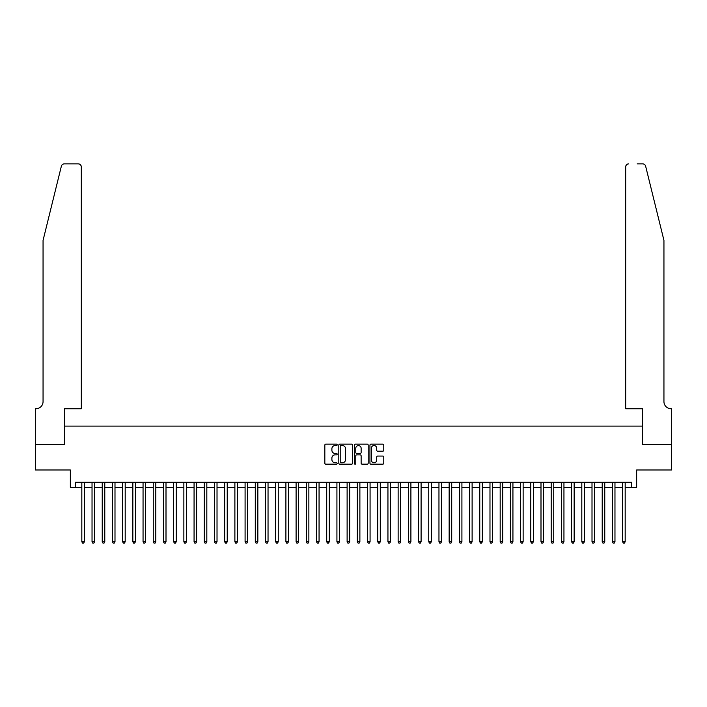 <?xml version="1.0" encoding="UTF-8"?>
<svg xmlns="http://www.w3.org/2000/svg" width="707" height="707" viewBox="0 0 707 707"><rect width="100%" height="100%" fill="white"/><g stroke="black" fill="none" stroke-linecap="round" stroke-linejoin="round"><path stroke-width="1.06" d="M337.177 444.844A0.698 0.698 0 0 0 336.47 444.146L325.83 444.146A0.999 0.999 0 0 0 324.831 445.145L324.831 463.173A0.999 0.999 0 0 0 325.83 464.172L336.47 464.172A0.698 0.698 0 0 0 337.177 463.474A0.698 0.698 0 0 0 336.47 462.776L335.1 462.776A3.208 3.208 0 0 1 331.892 459.568L331.892 458.065A3.208 3.208 0 0 1 335.1 454.857L336.47 454.857A0.698 0.698 0 0 0 337.177 454.159A0.698 0.698 0 0 0 336.47 453.461L335.1 453.461A3.208 3.208 0 0 1 331.892 450.253L331.892 448.751A3.208 3.208 0 0 1 335.1 445.543L336.47 445.543A0.698 0.698 0 0 0 337.177 444.844M382.77 451.207A0.999 0.999 0 0 0 383.768 450.2L383.768 445.145A0.999 0.999 0 0 0 382.77 444.146L370.954 444.146A0.999 0.999 0 0 0 369.947 445.145L369.947 463.173A0.999 0.999 0 0 0 370.954 464.172L382.77 464.172A0.999 0.999 0 0 0 383.768 463.173L383.768 457.067A0.999 0.999 0 0 0 382.77 456.059L377.715 456.059A0.999 0.999 0 0 0 376.707 457.067L376.707 460.089A2.678 2.678 0 0 1 374.03 462.776A2.678 2.678 0 0 1 371.352 460.089L371.352 448.229A2.678 2.678 0 0 1 374.03 445.543A2.678 2.678 0 0 1 376.707 448.229L376.707 450.2A0.999 0.999 0 0 0 377.715 451.207L382.77 451.207M75.455 487.317L75.455 482.218L631.545 482.218L631.545 487.317L636.654 487.317L636.654 469.978L671.597 469.978L671.597 444.464L642.265 444.464L642.265 426.1L64.735 426.1L64.735 444.464L35.403 444.464L35.403 469.978L70.346 469.978L70.346 487.317L81.826 487.317M352.625 445.145A0.999 0.999 0 0 0 351.626 444.146L339.802 444.146A0.999 0.999 0 0 0 338.803 445.145L338.803 463.173A0.999 0.999 0 0 0 339.802 464.172L351.626 464.172A0.999 0.999 0 0 0 352.625 463.173L352.625 445.145M355.374 444.146L367.198 444.146A0.999 0.999 0 0 1 368.197 445.145L368.197 463.173A0.999 0.999 0 0 1 367.198 464.172L362.134 464.172A0.999 0.999 0 0 1 361.136 463.173L361.136 455.865A0.999 0.999 0 0 0 360.137 454.857L356.779 454.857A0.999 0.999 0 0 0 355.78 455.865L355.78 463.474A0.698 0.698 0 0 1 355.073 464.172A0.698 0.698 0 0 1 354.375 463.474L354.375 445.145A0.999 0.999 0 0 1 355.374 444.146M84.38 487.317L92.034 487.317M94.579 487.317L102.232 487.317M104.786 487.317L112.44 487.317M114.994 487.317L122.638 487.317M125.192 487.317L132.845 487.317M135.399 487.317L143.053 487.317M145.598 487.317L153.251 487.317M155.805 487.317L163.458 487.317M166.004 487.317L173.657 487.317M176.211 487.317L183.864 487.317M186.418 487.317L194.072 487.317M196.617 487.317L204.27 487.317M206.824 487.317L214.477 487.317M217.022 487.317L224.676 487.317M227.23 487.317L234.883 487.317M237.437 487.317L245.09 487.317M247.636 487.317L255.289 487.317M257.843 487.317L265.496 487.317M268.041 487.317L275.695 487.317M278.249 487.317L285.902 487.317M288.456 487.317L296.1 487.317M298.654 487.317L306.308 487.317M308.862 487.317L316.515 487.317M319.06 487.317L326.714 487.317M329.268 487.317L336.921 487.317M339.466 487.317L347.119 487.317M349.673 487.317L357.327 487.317M359.881 487.317L367.534 487.317M370.079 487.317L377.732 487.317M380.286 487.317L387.94 487.317M390.485 487.317L398.138 487.317M400.692 487.317L408.346 487.317M410.9 487.317L418.544 487.317M421.098 487.317L428.751 487.317M431.305 487.317L438.959 487.317M441.504 487.317L449.157 487.317M451.711 487.317L459.364 487.317M461.91 487.317L469.563 487.317M472.117 487.317L479.77 487.317M482.324 487.317L489.978 487.317M492.523 487.317L500.176 487.317M502.73 487.317L510.383 487.317M512.928 487.317L520.582 487.317M523.136 487.317L530.789 487.317M533.343 487.317L540.996 487.317M543.542 487.317L551.195 487.317M553.749 487.317L561.402 487.317M563.947 487.317L571.601 487.317M574.155 487.317L581.808 487.317M584.362 487.317L592.006 487.317M594.56 487.317L602.214 487.317M604.768 487.317L612.421 487.317M614.966 487.317L622.62 487.317M625.174 487.317L631.545 487.317M340.907 445.543A0.698 0.698 0 0 0 340.208 446.25L340.208 462.069A0.698 0.698 0 0 0 340.907 462.776L342.356 462.776A3.208 3.208 0 0 0 345.564 459.568L345.564 448.751A3.208 3.208 0 0 0 342.356 445.543L340.907 445.543M361.136 448.273A2.678 2.678 0 0 0 358.458 445.596A2.678 2.678 0 0 0 355.78 448.273L355.78 452.453A0.999 0.999 0 0 0 356.779 453.461L360.137 453.461A0.999 0.999 0 0 0 361.136 452.453L361.136 448.273M84.38 482.218L84.38 541.809L81.826 541.809L81.826 482.218M84.38 541.809L83.612 543.135L82.595 543.135L81.826 541.809M61.359 166.189C62.136 164.519 62.136 164.519 61.359 166.189L43.056 240.389L43.056 401.611A7.141 7.141 0 0 1 35.916 408.752L35.35 408.752L35.35 444.464L64.584 444.464L64.584 408.752L81.314 408.752L81.314 166.923A3.058 3.058 0 0 0 78.256 163.865L64.328 163.865A3.058 3.058 0 0 0 61.359 166.189M69.79 163.865L78.256 163.865C80.103 164.059 81.119 165.085 81.314 166.923L81.314 408.752M43.056 401.611A7.141 7.141 0 0 1 35.916 408.752M658.332 217.641L645.641 166.189L663.944 240.389L663.944 401.611A7.141 7.141 0 0 0 671.084 408.752L671.65 408.752L671.65 444.464L642.416 444.464L642.416 408.752L625.686 408.752L625.686 166.923L625.686 408.752M637.21 163.865L642.672 163.865A3.058 3.058 0 0 1 645.641 166.189M628.744 163.865A3.058 3.058 0 0 0 625.686 166.923C625.881 165.085 626.897 164.059 628.744 163.865M663.944 401.611A7.141 7.141 0 0 0 671.084 408.752M94.579 482.218L94.579 541.809L92.034 541.809L92.034 482.218M94.579 541.809L93.819 543.135L92.794 543.135L92.034 541.809M104.786 482.218L104.786 541.809L102.232 541.809L102.232 482.218M104.786 541.809L104.017 543.135L103.001 543.135L102.232 541.809M114.994 482.218L114.994 541.809L112.44 541.809L112.44 482.218M114.994 541.809L114.225 543.135L113.2 543.135L112.44 541.809M125.192 482.218L125.192 541.809L122.638 541.809L122.638 482.218M125.192 541.809L124.432 543.135L123.407 543.135L122.638 541.809M135.399 482.218L135.399 541.809L132.845 541.809L132.845 482.218M135.399 541.809L134.63 543.135L133.614 543.135L132.845 541.809M145.598 482.218L145.598 541.809L143.053 541.809L143.053 482.218M145.598 541.809L144.838 543.135L143.813 543.135L143.053 541.809M155.805 482.218L155.805 541.809L153.251 541.809L153.251 482.218M155.805 541.809L155.036 543.135L154.02 543.135L153.251 541.809M166.004 482.218L166.004 541.809L163.458 541.809L163.458 482.218M166.004 541.809L165.244 543.135L164.218 543.135L163.458 541.809M176.211 482.218L176.211 541.809L173.657 541.809L173.657 482.218M176.211 541.809L175.442 543.135L174.426 543.135L173.657 541.809M186.418 482.218L186.418 541.809L183.864 541.809L183.864 482.218M186.418 541.809L185.649 543.135L184.633 543.135L183.864 541.809M196.617 482.218L196.617 541.809L194.072 541.809L194.072 482.218M196.617 541.809L195.857 543.135L194.832 543.135L194.072 541.809M206.824 482.218L206.824 541.809L204.27 541.809L204.27 482.218M206.824 541.809L206.055 543.135L205.039 543.135L204.27 541.809M217.022 482.218L217.022 541.809L214.477 541.809L214.477 482.218M217.022 541.809L216.262 543.135L215.237 543.135L214.477 541.809M227.23 482.218L227.23 541.809L224.676 541.809L224.676 482.218M227.23 541.809L226.461 543.135L225.445 543.135L224.676 541.809M237.437 482.218L237.437 541.809L234.883 541.809L234.883 482.218M237.437 541.809L236.668 543.135L235.652 543.135L234.883 541.809M247.636 482.218L247.636 541.809L245.09 541.809L245.09 482.218M247.636 541.809L246.876 543.135L245.85 543.135L245.09 541.809M257.843 482.218L257.843 541.809L255.289 541.809L255.289 482.218M257.843 541.809L257.074 543.135L256.058 543.135L255.289 541.809M268.041 482.218L268.041 541.809L265.496 541.809L265.496 482.218M268.041 541.809L267.281 543.135L266.256 543.135L265.496 541.809M278.249 482.218L278.249 541.809L275.695 541.809L275.695 482.218M278.249 541.809L277.48 543.135L276.464 543.135L275.695 541.809M288.456 482.218L288.456 541.809L285.902 541.809L285.902 482.218M288.456 541.809L287.687 543.135L286.662 543.135L285.902 541.809M298.654 482.218L298.654 541.809L296.1 541.809L296.1 482.218M298.654 541.809L297.894 543.135L296.869 543.135L296.1 541.809M308.862 482.218L308.862 541.809L306.308 541.809L306.308 482.218M308.862 541.809L308.093 543.135L307.077 543.135L306.308 541.809M319.06 482.218L319.06 541.809L316.515 541.809L316.515 482.218M319.06 541.809L318.3 543.135L317.275 543.135L316.515 541.809M329.268 482.218L329.268 541.809L326.714 541.809L326.714 482.218M329.268 541.809L328.499 543.135L327.482 543.135L326.714 541.809M339.466 482.218L339.466 541.809L336.921 541.809L336.921 482.218M339.466 541.809L338.706 543.135L337.681 543.135L336.921 541.809M349.673 482.218L349.673 541.809L347.119 541.809L347.119 482.218M349.673 541.809L348.905 543.135L347.888 543.135L347.119 541.809M359.881 482.218L359.881 541.809L357.327 541.809L357.327 482.218M359.881 541.809L359.112 543.135L358.096 543.135L357.327 541.809M370.079 482.218L370.079 541.809L367.534 541.809L367.534 482.218M370.079 541.809L369.319 543.135L368.294 543.135L367.534 541.809M380.286 482.218L380.286 541.809L377.732 541.809L377.732 482.218M380.286 541.809L379.518 543.135L378.501 543.135L377.732 541.809M390.485 482.218L390.485 541.809L387.94 541.809L387.94 482.218M390.485 541.809L389.725 543.135L388.7 543.135L387.94 541.809M400.692 482.218L400.692 541.809L398.138 541.809L398.138 482.218M400.692 541.809L399.923 543.135L398.907 543.135L398.138 541.809M410.9 482.218L410.9 541.809L408.346 541.809L408.346 482.218M410.9 541.809L410.131 543.135L409.106 543.135L408.346 541.809M421.098 482.218L421.098 541.809L418.544 541.809L418.544 482.218M421.098 541.809L420.338 543.135L419.313 543.135L418.544 541.809M431.305 482.218L431.305 541.809L428.751 541.809L428.751 482.218M431.305 541.809L430.536 543.135L429.52 543.135L428.751 541.809M441.504 482.218L441.504 541.809L438.959 541.809L438.959 482.218M441.504 541.809L440.744 543.135L439.719 543.135L438.959 541.809M451.711 482.218L451.711 541.809L449.157 541.809L449.157 482.218M451.711 541.809L450.942 543.135L449.926 543.135L449.157 541.809M461.91 482.218L461.91 541.809L459.364 541.809L459.364 482.218M461.91 541.809L461.15 543.135L460.124 543.135L459.364 541.809M472.117 482.218L472.117 541.809L469.563 541.809L469.563 482.218M472.117 541.809L471.348 543.135L470.332 543.135L469.563 541.809M482.324 482.218L482.324 541.809L479.77 541.809L479.77 482.218M482.324 541.809L481.555 543.135L480.539 543.135L479.77 541.809M492.523 482.218L492.523 541.809L489.978 541.809L489.978 482.218M492.523 541.809L491.763 543.135L490.738 543.135L489.978 541.809M502.73 482.218L502.73 541.809L500.176 541.809L500.176 482.218M502.73 541.809L501.961 543.135L500.945 543.135L500.176 541.809M512.928 482.218L512.928 541.809L510.383 541.809L510.383 482.218M512.928 541.809L512.168 543.135L511.143 543.135L510.383 541.809M523.136 482.218L523.136 541.809L520.582 541.809L520.582 482.218M523.136 541.809L522.367 543.135L521.351 543.135L520.582 541.809M533.343 482.218L533.343 541.809L530.789 541.809L530.789 482.218M533.343 541.809L532.574 543.135L531.558 543.135L530.789 541.809M543.542 482.218L543.542 541.809L540.996 541.809L540.996 482.218M543.542 541.809L542.782 543.135L541.756 543.135L540.996 541.809M553.749 482.218L553.749 541.809L551.195 541.809L551.195 482.218M553.749 541.809L552.98 543.135L551.964 543.135L551.195 541.809M563.947 482.218L563.947 541.809L561.402 541.809L561.402 482.218M563.947 541.809L563.187 543.135L562.162 543.135L561.402 541.809M574.155 482.218L574.155 541.809L571.601 541.809L571.601 482.218M574.155 541.809L573.386 543.135L572.37 543.135L571.601 541.809M584.362 482.218L584.362 541.809L581.808 541.809L581.808 482.218M584.362 541.809L583.593 543.135L582.568 543.135L581.808 541.809M594.56 482.218L594.56 541.809L592.006 541.809L592.006 482.218M594.56 541.809L593.8 543.135L592.775 543.135L592.006 541.809M604.768 482.218L604.768 541.809L602.214 541.809L602.214 482.218M604.768 541.809L603.999 543.135L602.983 543.135L602.214 541.809M614.966 482.218L614.966 541.809L612.421 541.809L612.421 482.218M614.966 541.809L614.206 543.135L613.181 543.135L612.421 541.809M625.174 482.218L625.174 541.809L622.62 541.809L622.62 482.218M625.174 541.809L624.405 543.135L623.388 543.135L622.62 541.809"/></g></svg>
